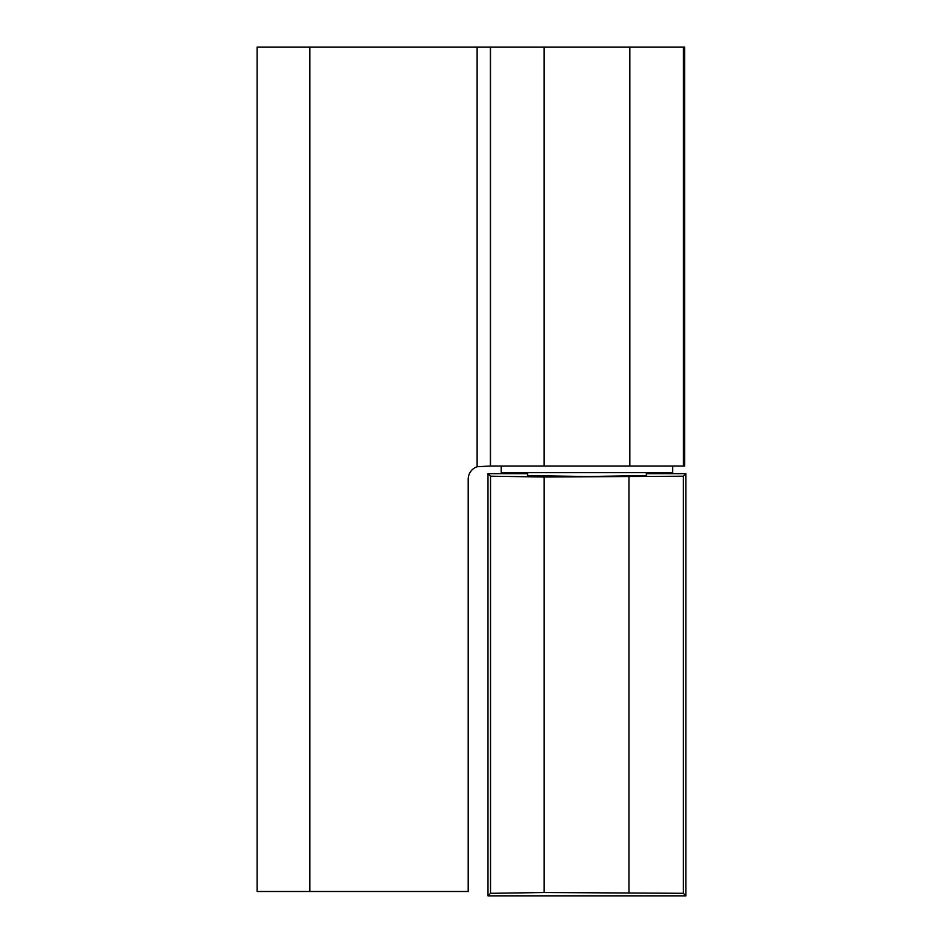 <?xml version="1.0" encoding="UTF-8"?>
<svg xmlns="http://www.w3.org/2000/svg" width="943" height="943" viewBox="0 0 943 943"><rect width="100%" height="100%" fill="white"/><g stroke="black" fill="none" stroke-linecap="round" stroke-linejoin="round"><path stroke-width="1.41" d="M309.882 891.5L468.2 891.5L468.2 479.221A13.19 13.19 0 0 1 477.123 466.738L490.313 466.031L490.313 47.15L309.882 47.15L309.882 891.5L257.109 891.5L257.109 47.15L309.882 47.15M683.369 47.15L683.369 466.031L684.712 466.031L684.712 47.15L490.313 47.15M683.369 466.031L490.313 466.031M490.513 466.031L490.513 47.15M544.064 47.15L544.064 466.031M629.818 466.031L629.818 47.15M672.689 466.031L672.689 472.62L501.181 472.62L501.181 466.031M527.573 473.669L487.991 473.669L487.991 895.85L685.891 895.85L685.891 473.669L646.309 473.669M685.891 473.669L683.345 476.215L683.345 893.304L685.891 895.85M487.991 895.85L490.525 893.316L544.087 892.526L683.345 893.304M487.991 473.669L490.525 476.203L490.525 893.316M527.573 472.62L527.573 475.626L586.935 476.51L646.309 475.626L646.309 472.62M490.525 476.203L544.087 477.005L683.345 476.215M628.981 892.526L628.981 477.005M544.087 477.005L544.087 892.526M477.123 466.738L477.123 47.15M684.712 466.031L684.712 47.15"/></g></svg>
